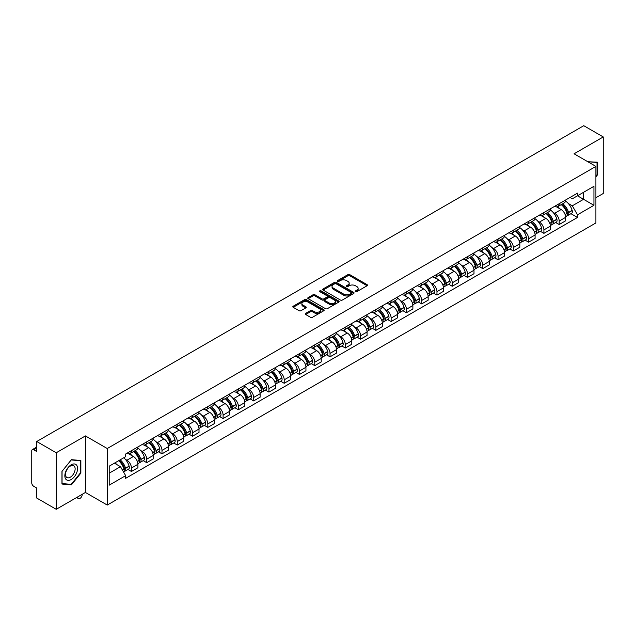 <?xml version="1.0" encoding="UTF-8"?>
<svg xmlns="http://www.w3.org/2000/svg" width="635" height="635" viewBox="0 0 635 635"><rect width="100%" height="100%" fill="white"/><g stroke="black" fill="none" stroke-linecap="round" stroke-linejoin="round"><path stroke-width="0.95" d="M355.521 291.648A0.952 0.548 0 0 0 356.87 291.648L367.086 285.75A1.357 0.786 0 0 0 367.482 285.202A1.357 0.786 0 0 0 367.086 284.647L349.782 274.653A1.357 0.786 0 0 0 347.861 274.653L337.645 280.551A0.952 0.548 0 0 0 337.368 280.94A0.952 0.548 0 0 0 337.645 281.329A0.952 0.548 0 0 0 338.987 281.329L340.312 280.567A4.35 2.508 0 0 1 346.464 280.567L347.909 281.4A4.35 2.508 0 0 1 349.179 283.17A4.35 2.508 0 0 1 347.909 284.948L346.583 285.71A0.952 0.548 0 0 0 346.305 286.099A0.952 0.548 0 0 0 346.583 286.488A0.952 0.548 0 0 0 347.932 286.488L349.25 285.726A4.35 2.508 0 0 1 355.402 285.726L356.846 286.56A4.35 2.508 0 0 1 358.116 288.338A4.35 2.508 0 0 1 356.846 290.108L355.521 290.87A0.952 0.548 0 0 0 355.243 291.259A0.952 0.548 0 0 0 355.521 291.648L355.521 290.87M305.657 313.388A1.357 0.786 0 0 0 305.26 313.944A1.357 0.786 0 0 0 305.657 314.5L310.515 317.302A1.357 0.786 0 0 0 312.436 317.302L323.779 310.753A1.357 0.786 0 0 0 324.175 310.197A1.357 0.786 0 0 0 323.779 309.642L306.475 299.656A1.357 0.786 0 0 0 304.554 299.656L293.211 306.205A1.357 0.786 0 0 0 292.814 306.761A1.357 0.786 0 0 0 293.211 307.316L299.077 310.698A1.357 0.786 0 0 0 300.998 310.698L305.856 307.896A1.357 0.786 0 0 0 306.253 307.34A1.357 0.786 0 0 0 305.856 306.784L302.943 305.11A3.635 2.095 0 0 1 301.879 303.625A3.635 2.095 0 0 1 304.125 301.681A3.635 2.095 0 0 1 308.086 302.141L319.476 308.713A3.635 2.095 0 0 1 320.54 310.197A3.635 2.095 0 0 1 318.302 312.142A3.635 2.095 0 0 1 314.333 311.682L312.436 310.586A1.357 0.786 0 0 0 310.515 310.586L305.657 313.388L305.657 314.5M107.251 448.524L85.415 435.92L56.229 452.763L36.743 441.515L583.763 125.698L603.25 136.946L574.072 153.797L595.908 166.402L107.251 448.524L107.251 505.063L595.908 222.941L595.908 166.402M340.408 300.045A1.357 0.786 0 0 0 342.328 300.045L353.671 293.497A1.357 0.786 0 0 0 354.068 292.941A1.357 0.786 0 0 0 353.671 292.386L336.367 282.392A1.357 0.786 0 0 0 334.447 282.392L323.104 288.941A1.357 0.786 0 0 0 322.707 289.497A1.357 0.786 0 0 0 323.104 290.052L340.408 300.045M320.167 291.854A0.952 0.548 0 0 1 321.135 291.989L321.135 290.862L338.725 301.014A1.357 0.786 0 0 1 339.122 301.569A1.357 0.786 0 0 1 338.725 302.125L327.382 308.673A1.357 0.786 0 0 1 325.461 308.673L308.158 298.68L313.015 295.902L313.015 294.775L308.158 297.577A1.357 0.786 0 0 0 307.761 298.132A1.357 0.786 0 0 0 308.158 298.68L308.158 297.577M313.015 295.902A1.357 0.786 0 0 1 314.936 295.902L314.936 294.775A1.357 0.786 0 0 0 313.015 294.775M314.936 294.775L321.953 298.823A1.357 0.786 0 0 0 323.874 298.823L327.096 296.966A1.357 0.786 0 0 0 327.493 296.41A1.357 0.786 0 0 0 327.096 295.854L319.786 291.64A0.952 0.548 0 0 1 319.508 291.251A0.952 0.548 0 0 1 320.096 290.743A0.952 0.548 0 0 1 321.135 290.862M56.229 452.763L56.229 509.302L36.743 498.054L36.743 488.045L33.711 486.291A2.77 1.595 -120 0 1 31.75 482.902L31.75 450.898A2.77 1.595 -120 0 1 32.322 449.636L36.743 447.08M595.908 197.723L603.25 193.484L603.25 136.946M56.229 509.302L85.415 492.458L107.251 505.063M36.743 441.515L36.743 451.525L33.711 449.77A2.77 1.595 -120 0 0 32.322 449.636M559.181 203.716A6.374 3.675 60 0 1 557.863 206.581L564.324 202.843A6.374 3.675 -120 0 0 565.642 199.985M553.045 212.336L554.68 213.273A6.374 3.675 60 0 1 559.181 221.075L565.65 217.345A6.374 3.675 -120 0 0 561.142 209.542L556.514 206.867M565.65 217.345L565.65 220.79L559.181 224.528L555.681 222.504M557.863 206.581A6.374 3.675 60 0 1 554.728 206.288M559.181 221.075L559.181 224.528M543.909 212.534A6.374 3.675 60 0 1 542.584 215.4L549.053 211.669A6.374 3.675 -120 0 0 550.37 208.804M540.401 231.323L543.909 233.347L550.37 229.616L550.37 226.163A6.374 3.675 -120 0 0 545.862 218.361L541.242 215.694M542.584 215.4A6.374 3.675 60 0 1 539.448 215.114M537.774 221.155L539.401 222.091A6.374 3.675 60 0 1 543.909 229.894L543.909 233.347M528.63 221.361A6.374 3.675 60 0 1 527.312 224.219L533.773 220.488A6.374 3.675 -120 0 0 535.091 217.63M525.121 240.141L528.63 242.165L535.091 238.435L535.091 234.982A6.374 3.675 -120 0 0 530.59 227.179L525.963 224.512M527.312 224.219A6.374 3.675 60 0 1 524.177 223.933M522.494 229.973L524.129 230.91A6.374 3.675 60 0 1 528.63 238.712L528.63 242.165M513.35 230.18A6.374 3.675 60 0 1 512.032 233.037L518.493 229.306A6.374 3.675 -120 0 0 519.819 226.449M509.849 248.96L513.35 250.984L519.819 247.253L519.819 243.8A6.374 3.675 -120 0 0 515.31 235.998L510.683 233.331M512.032 233.037A6.374 3.675 60 0 1 508.897 232.751M507.222 238.792L508.849 239.736A6.374 3.675 60 0 1 513.35 247.539L513.35 250.984M498.078 238.998A6.374 3.675 60 0 1 496.76 241.856L503.222 238.125A6.374 3.675 -120 0 0 504.539 235.267M494.57 257.778L498.078 259.802L504.539 256.072L504.539 252.627A6.374 3.675 -120 0 0 500.039 244.824L495.411 242.149M496.76 241.856A6.374 3.675 60 0 1 493.625 241.57M491.942 247.61L493.57 248.555A6.374 3.675 60 0 1 498.078 256.357L498.078 259.802M482.798 247.817A6.374 3.675 60 0 1 481.481 250.674L487.942 246.944A6.374 3.675 -120 0 0 489.26 244.086M479.298 266.597L482.798 268.621L489.26 264.89L489.26 261.445A6.374 3.675 -120 0 0 484.759 253.643L480.131 250.968M481.481 250.674A6.374 3.675 60 0 1 478.345 250.388M476.663 256.429L478.298 257.373A6.374 3.675 60 0 1 482.798 265.176L482.798 268.621M467.527 256.635A6.374 3.675 60 0 1 466.201 259.501L472.67 255.762A6.374 3.675 -120 0 0 473.988 252.905M464.018 275.423L467.527 277.439L473.988 273.709L473.988 270.264A6.374 3.675 -120 0 0 469.479 262.461L464.86 259.786M466.201 259.501A6.374 3.675 60 0 1 463.066 259.207M461.391 265.255L463.018 266.192A6.374 3.675 60 0 1 467.527 273.995L467.527 277.439M452.247 265.454A6.374 3.675 60 0 1 450.929 268.319L457.39 264.589A6.374 3.675 -120 0 0 458.708 261.723M448.739 284.242L452.247 286.266L458.708 282.535L458.708 279.082A6.374 3.675 -120 0 0 454.208 271.28L449.58 268.613M450.929 268.319A6.374 3.675 60 0 1 447.794 268.026M446.111 274.074L447.738 275.011A6.374 3.675 60 0 1 452.247 282.813L452.247 286.266M436.967 274.28A6.374 3.675 60 0 1 435.65 277.138L442.111 273.407A6.374 3.675 -120 0 0 443.436 270.542M433.467 293.06L436.967 295.084L443.436 291.354L443.436 287.901A6.374 3.675 -120 0 0 438.928 280.099L434.3 277.431M435.65 277.138A6.374 3.675 60 0 1 432.514 276.852M430.84 282.892L432.467 283.829A6.374 3.675 60 0 1 436.967 291.632L436.967 295.084M421.696 283.099A6.374 3.675 60 0 1 420.378 285.956L426.839 282.226A6.374 3.675 -120 0 0 428.157 279.368M418.187 301.879L421.696 303.903L428.157 300.172L428.157 296.72A6.374 3.675 -120 0 0 423.656 288.917L419.029 286.25M420.378 285.956A6.374 3.675 60 0 1 417.235 285.671M415.56 291.711L417.187 292.656A6.374 3.675 60 0 1 421.696 300.45L421.696 303.903M406.416 291.917A6.374 3.675 60 0 1 405.098 294.775L411.559 291.044A6.374 3.675 -120 0 0 412.877 288.187M402.915 310.698L406.416 312.722L412.877 308.991L412.877 305.546A6.374 3.675 -120 0 0 408.376 297.744L403.749 295.069M405.098 294.775A6.374 3.675 60 0 1 401.963 294.489M400.28 300.53L401.915 301.474A6.374 3.675 60 0 1 406.416 309.277L406.416 312.722M391.144 300.736A6.374 3.675 60 0 1 389.819 303.594L396.288 299.863A6.374 3.675 -120 0 0 397.605 297.005M387.636 319.516L391.144 321.54L397.605 317.81L397.605 314.365A6.374 3.675 -120 0 0 393.097 306.562L388.477 303.887M389.819 303.594A6.374 3.675 60 0 1 386.683 303.308M385.008 309.348L386.636 310.293A6.374 3.675 60 0 1 391.144 318.095L391.144 321.54M375.864 309.555A6.374 3.675 60 0 1 374.547 312.42L381.008 308.681A6.374 3.675 -120 0 0 382.326 305.824M372.356 328.343L375.864 330.359L382.326 326.628L382.326 323.183A6.374 3.675 -120 0 0 377.825 315.381L373.197 312.706M374.547 312.42A6.374 3.675 60 0 1 371.411 312.126M369.729 318.167L371.356 319.111A6.374 3.675 60 0 1 375.864 326.914L375.864 330.359M360.585 318.373A6.374 3.675 60 0 1 359.267 321.239L365.728 317.508A6.374 3.675 -120 0 0 367.054 314.642M357.084 337.161L360.585 339.185L367.054 335.455L367.054 332.002A6.374 3.675 -120 0 0 362.545 324.199L357.918 321.532M359.267 321.239A6.374 3.675 60 0 1 356.132 320.945M354.457 326.993L356.084 327.93A6.374 3.675 60 0 1 360.585 335.732L360.585 339.185M345.313 327.2A6.374 3.675 60 0 1 343.995 330.057L350.456 326.327A6.374 3.675 -120 0 0 351.774 323.461M341.805 345.98L345.313 348.004L351.774 344.273L351.774 340.82A6.374 3.675 -120 0 0 347.274 333.018L342.646 330.351M343.995 330.057A6.374 3.675 60 0 1 340.852 329.771M339.177 335.812L340.805 336.748A6.374 3.675 60 0 1 345.313 344.551L345.313 348.004M330.033 336.018A6.374 3.675 60 0 1 328.716 338.876L335.177 335.145A6.374 3.675 -120 0 0 336.494 332.288M326.533 354.798L330.033 356.822L336.494 353.092L336.494 349.639A6.374 3.675 -120 0 0 331.994 341.836L327.366 339.169M328.716 338.876A6.374 3.675 60 0 1 325.58 338.59M323.898 344.63L325.533 345.567A6.374 3.675 60 0 1 330.033 353.37L330.033 356.822M314.762 344.837A6.374 3.675 60 0 1 313.436 347.694L319.905 343.964A6.374 3.675 -120 0 0 321.223 341.106M311.253 363.617L314.762 365.641L321.223 361.91L321.223 358.465A6.374 3.675 -120 0 0 316.714 350.663L312.087 347.988M313.436 347.694A6.374 3.675 60 0 1 310.301 347.409M308.626 353.449L310.253 354.394A6.374 3.675 60 0 1 314.762 362.196L314.762 365.641M299.482 353.655A6.374 3.675 60 0 1 298.164 356.513L304.625 352.782A6.374 3.675 -120 0 0 305.943 349.925M295.974 372.435L299.482 374.459L305.943 370.729L305.943 367.284A6.374 3.675 -120 0 0 301.442 359.481L296.815 356.806M298.164 356.513A6.374 3.675 60 0 1 295.029 356.227M293.346 362.267L294.973 363.212A6.374 3.675 60 0 1 299.482 371.015L299.482 374.459M284.202 362.474A6.374 3.675 60 0 1 282.885 365.331L289.346 361.601A6.374 3.675 -120 0 0 290.671 358.743M280.702 381.254L284.202 383.278L290.671 379.547L290.671 376.103A6.374 3.675 -120 0 0 286.163 368.3L281.535 365.625M282.885 365.331A6.374 3.675 60 0 1 279.749 365.046M278.074 371.086L279.702 372.031A6.374 3.675 60 0 1 284.202 379.833L284.202 383.278M268.93 371.292A6.374 3.675 60 0 1 267.613 374.158L274.074 370.427A6.374 3.675 -120 0 0 275.392 367.562M265.422 390.08L268.93 392.105L275.392 388.366L275.392 384.921A6.374 3.675 -120 0 0 270.883 377.119L266.263 374.452M267.613 374.158A6.374 3.675 60 0 1 264.47 373.864M262.795 379.913L264.422 380.849A6.374 3.675 60 0 1 268.93 388.652L268.93 392.105M253.651 380.119A6.374 3.675 60 0 1 252.333 382.976L258.794 379.246A6.374 3.675 -120 0 0 260.112 376.38M250.15 398.899L253.651 400.923L260.112 397.192L260.112 393.74A6.374 3.675 -120 0 0 255.611 385.937L250.984 383.27M252.333 382.976A6.374 3.675 60 0 1 249.198 382.691M247.515 388.731L249.15 389.668A6.374 3.675 60 0 1 253.651 397.47L253.651 400.923M238.371 388.938A6.374 3.675 60 0 1 237.053 391.795L243.523 388.064A6.374 3.675 -120 0 0 244.84 385.207M234.871 407.718L238.379 409.742L244.84 406.011L244.84 402.558A6.374 3.675 -120 0 0 240.332 394.756L235.704 392.089M237.053 391.795A6.374 3.675 60 0 1 233.918 391.509M232.243 397.55L233.87 398.486A6.374 3.675 60 0 1 238.379 406.289L238.379 409.742M223.099 397.756A6.374 3.675 60 0 1 221.782 400.614L228.243 396.883A6.374 3.675 -120 0 0 229.56 394.025M219.591 416.536L223.099 418.56L229.56 414.83L229.56 411.377A6.374 3.675 -120 0 0 225.06 403.582L220.432 400.907M221.782 400.614A6.374 3.675 60 0 1 218.646 400.328M216.964 406.368L218.591 407.313A6.374 3.675 60 0 1 223.099 415.115L223.099 418.56M207.82 406.575A6.374 3.675 60 0 1 206.502 409.432L212.963 405.701A6.374 3.675 -120 0 0 214.289 402.844M204.319 425.355L207.82 427.379L214.289 423.648L214.289 420.203A6.374 3.675 -120 0 0 209.78 412.401L205.153 409.726M206.502 409.432A6.374 3.675 60 0 1 203.367 409.146M201.692 415.187L203.319 416.131A6.374 3.675 60 0 1 207.82 423.934L207.82 427.379M192.548 415.393A6.374 3.675 60 0 1 191.222 418.251L197.691 414.52A6.374 3.675 -120 0 0 199.009 411.663M189.039 434.173L192.548 436.197L199.009 432.467L199.009 429.022A6.374 3.675 -120 0 0 194.5 421.219L189.881 418.544M191.222 418.251A6.374 3.675 60 0 1 188.087 417.965M186.412 424.005L188.039 424.95A6.374 3.675 60 0 1 192.548 432.752L192.548 436.197M177.268 424.212A6.374 3.675 60 0 1 175.951 427.077L182.412 423.347A6.374 3.675 -120 0 0 183.729 420.481M173.768 443L177.268 445.024L183.729 441.285L183.729 437.84A6.374 3.675 -120 0 0 179.229 430.038L174.601 427.371M175.951 427.077A6.374 3.675 60 0 1 172.815 426.783M171.132 432.832L172.768 433.769A6.374 3.675 60 0 1 177.268 441.571L177.268 445.024M161.988 433.03A6.374 3.675 60 0 1 160.671 435.896L167.14 432.165A6.374 3.675 -120 0 0 168.458 429.3M158.488 451.818L161.988 453.842L168.458 450.112L168.458 446.659A6.374 3.675 -120 0 0 163.949 438.856L159.321 436.189M160.671 435.896A6.374 3.675 60 0 1 157.536 435.61M155.861 441.65L157.488 442.587A6.374 3.675 60 0 1 161.988 450.39L161.988 453.842M146.717 441.857A6.374 3.675 60 0 1 145.399 444.714L151.86 440.984A6.374 3.675 -120 0 0 153.178 438.126M143.208 460.637L146.717 462.661L153.178 458.93L153.178 455.478A6.374 3.675 -120 0 0 148.677 447.675L144.05 445.008M145.399 444.714A6.374 3.675 60 0 1 142.264 444.429M140.581 450.469L142.208 451.406A6.374 3.675 60 0 1 146.717 459.208L146.717 462.661M131.437 450.675A6.374 3.675 60 0 1 130.119 453.533L136.581 449.802A6.374 3.675 -120 0 0 137.906 446.945M127.937 469.456L131.437 471.48L137.906 467.749L137.906 464.296A6.374 3.675 -120 0 0 133.398 456.494L128.77 453.827M130.119 453.533A6.374 3.675 60 0 1 126.984 453.247M125.301 459.288L126.936 460.232A6.374 3.675 60 0 1 131.437 468.035L131.437 471.48M570.008 197.469L572.302 198.803L593.947 186.301L583.565 192.294L583.565 199.311L572.302 205.811L568.325 203.51M109.212 473.178L120.475 466.677L125.659 475.663L109.212 485.164L109.212 466.161L125.659 456.668L125.659 454.009L577.493 193.143L577.493 195.802L593.947 205.303L577.493 214.797L572.302 205.811M593.947 186.301L593.947 205.303M125.659 475.663L125.659 478.322L577.493 217.456L577.493 214.797M595.908 176.832L597.519 174.823L597.519 162.227L587.796 161.719L597.035 162.473L597.035 174.681L595.908 176.085M85.415 435.92L85.415 492.458M61.96 484.029L71.414 484.87L80.859 473.115L80.859 460.518L71.414 459.669L61.96 471.424L61.96 484.029M120.475 466.677L114.403 463.169M570.952 213.677L577.493 217.456M597.035 174.538L597.519 174.823M70.414 484.299L71.414 484.87M80.367 472.829L80.859 473.115M355.902 291.783L356.846 291.243A4.35 2.508 0 0 0 358.116 289.465L358.116 288.338M349.179 283.17L349.179 284.305A4.35 2.508 0 0 1 347.909 286.083L346.964 286.623M367.086 284.647L367.086 285.75L349.782 275.788A1.357 0.786 0 0 0 347.861 275.788L338.026 281.464M353.671 292.386L353.671 293.497L336.367 283.527A1.357 0.786 0 0 0 334.447 283.527L323.128 290.068M351.266 293.33A0.952 0.548 0 0 0 351.552 292.941A0.952 0.548 0 0 0 351.266 292.552L336.082 283.781A0.952 0.548 0 0 0 334.74 283.781L333.343 284.591A4.35 2.508 0 0 0 332.065 286.361A4.35 2.508 0 0 0 333.343 288.139L343.726 294.132A4.35 2.508 0 0 0 349.877 294.132L351.266 293.33L351.266 294.457A0.952 0.548 0 0 0 351.552 294.068L351.552 292.941M332.065 286.361L332.065 287.496A4.35 2.508 0 0 0 333.343 289.274L333.343 288.139M351.266 294.457L349.877 295.267A4.35 2.508 0 0 1 343.726 295.267L333.343 289.274M314.936 295.902L321.953 299.95A1.357 0.786 0 0 0 323.874 299.95L327.096 298.093A1.357 0.786 0 0 0 327.493 297.537L327.493 296.41M321.135 291.989L338.709 302.133M329.232 303.03A3.635 2.095 0 0 0 333.2 303.482A3.635 2.095 0 0 0 335.439 301.546A3.635 2.095 0 0 0 334.375 300.061L330.367 297.744A1.357 0.786 0 0 0 328.438 297.744L325.223 299.601A1.357 0.786 0 0 0 324.826 300.157A1.357 0.786 0 0 0 325.223 300.712L329.232 303.03L329.232 304.157A3.635 2.095 0 0 0 333.2 304.609A3.635 2.095 0 0 0 335.439 302.673L335.439 301.546M324.826 300.157L324.826 301.284A1.357 0.786 0 0 0 325.223 301.839L325.223 300.712M329.232 304.157L325.223 301.839M320.54 310.197L320.54 311.333A3.635 2.095 0 0 1 318.302 313.269A3.635 2.095 0 0 1 314.333 312.817L312.436 311.721A1.357 0.786 0 0 0 310.515 311.721L305.681 314.508M301.879 303.625L301.879 304.752A3.635 2.095 0 0 0 302.943 306.237L302.943 305.11M305.832 307.904L302.943 306.237M323.779 309.642L323.779 310.753L306.475 300.784A1.357 0.786 0 0 0 304.554 300.784L293.227 307.324M561.586 204.43A8.723 5.04 60 0 1 561.634 204.454A8.723 5.04 60 0 1 567.372 212.28L567.42 212.463A1.699 0.976 60 0 1 567.158 213.797A1.699 0.976 60 0 1 567.118 213.812M561.205 204.645A10.525 6.08 60 0 1 566.991 213.336L567.039 213.511A3.5 2.016 60 0 1 566.491 216.257L565.618 216.765M567.087 215.487A3.5 2.016 -120 0 0 568.055 215.352A3.5 2.016 -120 0 0 568.611 212.606L568.555 212.431A10.525 6.08 -120 0 0 562.769 203.748M565.515 201.105A10.525 6.08 60 0 1 572.127 210.368L572.183 210.542A3.5 2.016 60 0 1 571.627 213.289L568.055 215.352M557.617 206.7A10.525 6.08 60 0 1 559.816 208.772M564.928 208.788L566.269 209.566M596.424 162.123L597.035 162.473M76.724 465.304A9.001 5.199 120 0 0 68.032 467.63A9.001 5.199 120 0 0 65.699 479.012A9.001 5.199 120 0 0 74.398 476.687A9.001 5.199 120 0 0 76.724 465.304M74.493 466.447A6.818 3.937 120 0 0 73.731 465.741A6.818 3.937 120 0 0 67.389 468.924A6.818 3.937 120 0 0 66.151 476.837A6.818 3.937 120 0 0 66.913 477.544A6.818 3.937 120 0 0 73.255 474.361A6.818 3.937 120 0 0 74.493 466.447M71.215 484.37L62.055 483.553L62.055 471.337L71.215 459.946L80.367 460.764L80.367 472.98L71.215 484.37M79.764 460.415L80.367 460.764M546.314 213.249A8.723 5.04 60 0 1 546.354 213.273A8.723 5.04 60 0 1 552.093 221.099L552.148 221.282A1.699 0.976 60 0 1 551.878 222.615A1.699 0.976 60 0 1 551.839 222.639M545.925 213.471A10.525 6.08 60 0 1 551.712 222.155L551.767 222.337A3.5 2.016 60 0 1 551.212 225.076L550.347 225.584M551.807 224.306A3.5 2.016 -120 0 0 552.775 224.171A3.5 2.016 -120 0 0 553.331 221.432L553.283 221.25A10.525 6.08 -120 0 0 547.497 212.566M550.235 209.923A10.525 6.08 60 0 1 556.855 219.186L556.903 219.369A3.5 2.016 60 0 1 556.355 222.107L552.775 224.171M542.338 215.519A10.525 6.08 60 0 1 544.536 217.599M549.656 217.607L550.997 218.384M531.035 222.067A8.723 5.04 60 0 1 531.074 222.091A8.723 5.04 60 0 1 536.821 229.926L536.869 230.1A1.699 0.976 60 0 1 536.599 231.434A1.699 0.976 60 0 1 536.567 231.458M530.654 222.29A10.525 6.08 60 0 1 536.44 230.973L536.488 231.156A3.5 2.016 60 0 1 535.932 233.902L535.067 234.402M536.535 233.124A3.5 2.016 -120 0 0 537.504 232.997A3.5 2.016 -120 0 0 538.051 230.251L538.004 230.068A10.525 6.08 -120 0 0 532.217 221.385M534.964 218.742A10.525 6.08 60 0 1 541.576 228.005L541.631 228.187A3.5 2.016 60 0 1 541.076 230.934L537.504 232.997M527.066 224.338A10.525 6.08 60 0 1 529.265 226.417M534.376 226.433L535.718 227.203M515.755 230.886A8.723 5.04 60 0 1 515.803 230.91A8.723 5.04 60 0 1 521.541 238.744L521.597 238.927A1.699 0.976 60 0 1 521.327 240.252A1.699 0.976 60 0 1 521.287 240.276M515.374 231.108A10.525 6.08 60 0 1 521.16 239.792L521.208 239.974A3.5 2.016 60 0 1 520.66 242.721L519.787 243.221M521.256 241.943A3.5 2.016 -120 0 0 522.224 241.816A3.5 2.016 -120 0 0 522.78 239.07L522.724 238.887A10.525 6.08 -120 0 0 516.946 230.203M519.684 227.568A10.525 6.08 60 0 1 526.304 236.823L526.351 237.006A3.5 2.016 60 0 1 525.804 239.752L522.224 241.816M511.786 233.156A10.525 6.08 60 0 1 513.985 235.236M519.105 235.252L520.446 236.022M500.483 239.705A8.723 5.04 60 0 1 500.523 239.736A8.723 5.04 60 0 1 506.27 247.563L506.317 247.745A1.699 0.976 60 0 1 506.047 249.079A1.699 0.976 60 0 1 506.008 249.095M500.102 239.927A10.525 6.08 60 0 1 505.881 248.61L505.936 248.793A3.5 2.016 60 0 1 505.381 251.539L504.515 252.039M505.984 250.762A3.5 2.016 -120 0 0 506.952 250.634A3.5 2.016 -120 0 0 507.5 247.888L507.452 247.706A10.525 6.08 -120 0 0 501.666 239.022M504.404 236.387A10.525 6.08 60 0 1 511.024 245.642L511.08 245.824A3.5 2.016 60 0 1 510.524 248.571L506.952 250.634M496.506 241.983A10.525 6.08 60 0 1 498.705 244.054M503.825 244.07L505.166 244.84M485.203 248.531A8.723 5.04 60 0 1 485.251 248.555A8.723 5.04 60 0 1 490.99 256.381L491.038 256.564A1.699 0.976 60 0 1 490.776 257.897A1.699 0.976 60 0 1 490.736 257.913M484.822 248.745A10.525 6.08 60 0 1 490.609 257.429L490.657 257.612A3.5 2.016 60 0 1 490.109 260.358L489.236 260.858M490.704 259.588A3.5 2.016 -120 0 0 491.673 259.453A3.5 2.016 -120 0 0 492.228 256.707L492.173 256.524A10.525 6.08 -120 0 0 486.386 247.84M489.133 245.205A10.525 6.08 60 0 1 495.744 254.46L495.8 254.643A3.5 2.016 60 0 1 495.244 257.389L491.673 259.453M481.235 250.801A10.525 6.08 60 0 1 483.433 252.873M488.545 252.889L489.887 253.667M469.932 257.35A8.723 5.04 60 0 1 469.971 257.373A8.723 5.04 60 0 1 475.71 265.2L475.766 265.382A1.699 0.976 60 0 1 475.496 266.716A1.699 0.976 60 0 1 475.456 266.732M469.543 257.564A10.525 6.08 60 0 1 475.329 266.255L475.385 266.43A3.5 2.016 60 0 1 474.829 269.176L473.956 269.677M475.425 268.407A3.5 2.016 -120 0 0 476.393 268.272A3.5 2.016 -120 0 0 476.948 265.525L476.901 265.351A10.525 6.08 -120 0 0 471.114 256.659M473.853 254.024A10.525 6.08 60 0 1 480.473 263.287L480.52 263.462A3.5 2.016 60 0 1 479.973 266.208L476.393 268.272M465.955 259.62A10.525 6.08 60 0 1 468.154 261.691M473.273 261.707L474.615 262.485M454.652 266.168A8.723 5.04 60 0 1 454.692 266.192A8.723 5.04 60 0 1 460.439 274.018L460.486 274.201A1.699 0.976 60 0 1 460.216 275.534A1.699 0.976 60 0 1 460.184 275.558M454.271 266.39A10.525 6.08 60 0 1 460.058 275.074L460.105 275.249A3.5 2.016 60 0 1 459.55 277.995L458.684 278.503M460.153 277.225A3.5 2.016 -120 0 0 461.121 277.09A3.5 2.016 -120 0 0 461.669 274.352L461.621 274.169A10.525 6.08 -120 0 0 455.835 265.486M458.581 262.842A10.525 6.08 60 0 1 465.193 272.105L465.249 272.288A3.5 2.016 60 0 1 464.693 275.026L461.121 277.09M450.683 268.438A10.525 6.08 60 0 1 452.874 270.518M457.994 270.526L459.335 271.304M439.372 274.987A8.723 5.04 60 0 1 439.42 275.011A8.723 5.04 60 0 1 445.159 282.845L445.214 283.019A1.699 0.976 60 0 1 444.944 284.353A1.699 0.976 60 0 1 444.905 284.377M438.991 275.209A10.525 6.08 60 0 1 444.778 283.893L444.825 284.075A3.5 2.016 60 0 1 444.278 286.822L443.405 287.322M444.873 286.044A3.5 2.016 -120 0 0 445.841 285.917A3.5 2.016 -120 0 0 446.397 283.17L446.341 282.988A10.525 6.08 -120 0 0 440.563 274.304M443.301 271.661A10.525 6.08 60 0 1 449.921 280.924L449.969 281.107A3.5 2.016 60 0 1 449.421 283.853L445.841 285.917M435.404 277.257A10.525 6.08 60 0 1 437.602 279.337M442.722 279.352L444.063 280.122M424.101 283.805A8.723 5.04 60 0 1 424.14 283.829A8.723 5.04 60 0 1 429.879 291.663L429.935 291.846A1.699 0.976 60 0 1 429.665 293.172A1.699 0.976 60 0 1 429.625 293.195M423.72 284.028A10.525 6.08 60 0 1 429.498 292.711L429.554 292.894A3.5 2.016 60 0 1 428.998 295.64L428.133 296.14M429.601 294.862A3.5 2.016 -120 0 0 430.57 294.735A3.5 2.016 -120 0 0 431.117 291.989L431.07 291.806A10.525 6.08 -120 0 0 425.283 283.123M428.022 280.487A10.525 6.08 60 0 1 434.642 289.743L434.697 289.925A3.5 2.016 60 0 1 434.142 292.671L430.57 294.735M420.124 286.075A10.525 6.08 60 0 1 422.323 288.155M427.442 288.171L428.784 288.941M408.821 292.624A8.723 5.04 60 0 1 408.869 292.656A8.723 5.04 60 0 1 414.607 300.482L414.655 300.665A1.699 0.976 60 0 1 414.393 301.99A1.699 0.976 60 0 1 414.353 302.014M408.44 292.846A10.525 6.08 60 0 1 414.226 301.53L414.274 301.712A3.5 2.016 60 0 1 413.726 304.459L412.853 304.959M414.322 303.681A3.5 2.016 -120 0 0 415.29 303.554A3.5 2.016 -120 0 0 415.846 300.807L415.79 300.625A10.525 6.08 -120 0 0 410.004 291.941M412.75 289.306A10.525 6.08 60 0 1 419.362 298.561L419.417 298.744A3.5 2.016 60 0 1 418.862 301.49L415.29 303.554M404.852 294.902A10.525 6.08 60 0 1 407.051 296.974M412.163 296.99L413.504 297.759M393.541 301.45A8.723 5.04 60 0 1 393.589 301.474A8.723 5.04 60 0 1 399.328 309.301L399.383 309.483A1.699 0.976 60 0 1 399.113 310.817A1.699 0.976 60 0 1 399.074 310.832M393.16 301.665A10.525 6.08 60 0 1 398.947 310.348L399.002 310.531A3.5 2.016 60 0 1 398.447 313.277L397.573 313.777M399.042 312.507A3.5 2.016 -120 0 0 400.01 312.372A3.5 2.016 -120 0 0 400.566 309.626L400.518 309.443A10.525 6.08 -120 0 0 394.732 300.76M397.47 298.125A10.525 6.08 60 0 1 404.09 307.38L404.138 307.562A3.5 2.016 60 0 1 403.59 310.309L400.01 312.372M389.572 303.72A10.525 6.08 60 0 1 391.771 305.792M396.891 305.808L398.232 306.586M378.269 310.269A8.723 5.04 60 0 1 378.309 310.293A8.723 5.04 60 0 1 384.056 318.119L384.104 318.302A1.699 0.976 60 0 1 383.834 319.635A1.699 0.976 60 0 1 383.802 319.651M377.888 310.483A10.525 6.08 60 0 1 383.675 319.175L383.723 319.349A3.5 2.016 60 0 1 383.167 322.096L382.302 322.596M383.77 321.326A3.5 2.016 -120 0 0 384.739 321.191A3.5 2.016 -120 0 0 385.286 318.445L385.239 318.27A10.525 6.08 -120 0 0 379.452 309.578M382.199 306.943A10.525 6.08 60 0 1 388.81 316.206L388.866 316.381A3.5 2.016 60 0 1 388.31 319.127L384.739 321.191M374.301 312.539A10.525 6.08 60 0 1 376.491 314.611M381.611 314.627L382.953 315.404M362.99 319.087A8.723 5.04 60 0 1 363.037 319.111A8.723 5.04 60 0 1 368.776 326.938L368.832 327.12A1.699 0.976 60 0 1 368.562 328.454A1.699 0.976 60 0 1 368.522 328.478M362.609 319.31A10.525 6.08 60 0 1 368.395 327.993L368.443 328.168A3.5 2.016 60 0 1 367.895 330.914L367.022 331.422M368.49 330.144A3.5 2.016 -120 0 0 369.459 330.01A3.5 2.016 -120 0 0 370.014 327.263L369.959 327.088A10.525 6.08 -120 0 0 364.18 318.405M366.919 315.762A10.525 6.08 60 0 1 373.539 325.025L373.586 325.207A3.5 2.016 60 0 1 373.031 327.946L369.459 330.01M359.021 321.358A10.525 6.08 60 0 1 361.22 323.429M366.339 323.445L367.681 324.223M347.718 327.906A8.723 5.04 60 0 1 347.758 327.93A8.723 5.04 60 0 1 353.497 335.764L353.552 335.939A1.699 0.976 60 0 1 353.282 337.272A1.699 0.976 60 0 1 353.243 337.296M347.337 328.128A10.525 6.08 60 0 1 353.116 336.812L353.171 336.994A3.5 2.016 60 0 1 352.615 339.741L351.75 340.241M353.219 338.963A3.5 2.016 -120 0 0 354.187 338.836A3.5 2.016 -120 0 0 354.735 336.09L354.687 335.907A10.525 6.08 -120 0 0 348.901 327.223M351.639 324.58A10.525 6.08 60 0 1 358.259 333.843L358.307 334.026A3.5 2.016 60 0 1 357.759 336.772L354.187 338.836M343.741 330.176A10.525 6.08 60 0 1 345.94 332.256M351.06 332.264L352.401 333.042M332.438 336.725A8.723 5.04 60 0 1 332.486 336.748A8.723 5.04 60 0 1 338.225 344.583L338.272 344.757A1.699 0.976 60 0 1 338.01 346.091A1.699 0.976 60 0 1 337.971 346.115M332.057 336.947A10.525 6.08 60 0 1 337.844 345.63L337.891 345.813A3.5 2.016 60 0 1 337.344 348.559L336.471 349.059M337.939 347.782A3.5 2.016 -120 0 0 338.907 347.655A3.5 2.016 -120 0 0 339.463 344.908L339.408 344.726A10.525 6.08 -120 0 0 333.621 336.042M336.367 333.407A10.525 6.08 60 0 1 342.979 342.662L343.035 342.844A3.5 2.016 60 0 1 342.479 345.591L338.907 347.655M328.47 338.995A10.525 6.08 60 0 1 330.668 341.074M335.78 341.09L337.122 341.86M317.159 345.543A8.723 5.04 60 0 1 317.206 345.567A8.723 5.04 60 0 1 322.945 353.401L323.001 353.584A1.699 0.976 60 0 1 322.731 354.909A1.699 0.976 60 0 1 322.691 354.933M316.778 345.765A10.525 6.08 60 0 1 322.564 354.449L322.62 354.632A3.5 2.016 60 0 1 322.064 357.378L321.191 357.878M322.659 356.6A3.5 2.016 -120 0 0 323.628 356.473A3.5 2.016 -120 0 0 324.183 353.727L324.128 353.544A10.525 6.08 -120 0 0 318.349 344.861M321.088 342.225A10.525 6.08 60 0 1 327.708 351.48L327.755 351.663A3.5 2.016 60 0 1 327.208 354.409L323.628 356.473M313.19 347.821A10.525 6.08 60 0 1 315.389 349.893M320.508 349.909L321.85 350.679M301.887 354.362A8.723 5.04 60 0 1 301.927 354.394A8.723 5.04 60 0 1 307.673 362.22L307.721 362.402A1.699 0.976 60 0 1 307.451 363.736A1.699 0.976 60 0 1 307.419 363.752M301.506 354.584A10.525 6.08 60 0 1 307.284 363.268L307.34 363.45A3.5 2.016 60 0 1 306.784 366.197L305.919 366.697M307.388 365.427A3.5 2.016 -120 0 0 308.356 365.292A3.5 2.016 -120 0 0 308.904 362.545L308.856 362.363A10.525 6.08 -120 0 0 303.07 353.679M305.816 351.044A10.525 6.08 60 0 1 312.428 360.299L312.483 360.482A3.5 2.016 60 0 1 311.928 363.228L308.356 365.292M297.91 356.64A10.525 6.08 60 0 1 300.109 358.712M305.229 358.727L306.57 359.505M286.607 363.188A8.723 5.04 60 0 1 286.655 363.212A8.723 5.04 60 0 1 292.394 371.038L292.449 371.221A1.699 0.976 60 0 1 292.179 372.554A1.699 0.976 60 0 1 292.14 372.57M286.226 363.403A10.525 6.08 60 0 1 292.013 372.086L292.06 372.269A3.5 2.016 60 0 1 291.513 375.015L290.639 375.515M292.108 374.245A3.5 2.016 -120 0 0 293.076 374.11A3.5 2.016 -120 0 0 293.632 371.364L293.576 371.189A10.525 6.08 -120 0 0 287.798 362.498M290.536 359.862A10.525 6.08 60 0 1 297.156 369.125L297.204 369.3A3.5 2.016 60 0 1 296.648 372.046L293.076 374.11M282.638 365.458A10.525 6.08 60 0 1 284.837 367.53M289.957 367.546L291.298 368.324M271.335 372.007A8.723 5.04 60 0 1 271.375 372.031A8.723 5.04 60 0 1 277.114 379.857L277.17 380.04A1.699 0.976 60 0 1 276.9 381.373A1.699 0.976 60 0 1 276.86 381.389M270.954 372.229A10.525 6.08 60 0 1 276.733 380.913L276.789 381.087A3.5 2.016 60 0 1 276.233 383.834L275.368 384.342M276.828 383.064A3.5 2.016 -120 0 0 277.805 382.929A3.5 2.016 -120 0 0 278.352 380.182L278.305 380.008A10.525 6.08 -120 0 0 272.518 371.324M275.257 368.681A10.525 6.08 60 0 1 281.876 377.944L281.924 378.119A3.5 2.016 60 0 1 281.376 380.865L277.805 382.929M267.359 374.277A10.525 6.08 60 0 1 269.558 376.349M274.677 376.365L276.019 377.142M256.056 380.825A8.723 5.04 60 0 1 256.103 380.849A8.723 5.04 60 0 1 261.842 388.676L261.89 388.858A1.699 0.976 60 0 1 261.628 390.192A1.699 0.976 60 0 1 261.588 390.215M255.675 381.048A10.525 6.08 60 0 1 261.461 389.731L261.509 389.914A3.5 2.016 60 0 1 260.961 392.652L260.088 393.16M261.556 391.882A3.5 2.016 -120 0 0 262.525 391.755A3.5 2.016 -120 0 0 263.08 389.009L263.025 388.826A10.525 6.08 -120 0 0 257.238 380.143M259.985 377.5A10.525 6.08 60 0 1 266.597 386.763L266.652 386.945A3.5 2.016 60 0 1 266.097 389.692L262.525 391.755M252.087 383.095A10.525 6.08 60 0 1 254.286 385.175M259.397 385.183L260.739 385.961M240.776 389.644A8.723 5.04 60 0 1 240.824 389.668A8.723 5.04 60 0 1 246.563 397.502L246.618 397.677A1.699 0.976 60 0 1 246.348 399.01A1.699 0.976 60 0 1 246.309 399.034M240.395 389.866A10.525 6.08 60 0 1 246.182 398.55L246.237 398.732A3.5 2.016 60 0 1 245.681 401.479L244.808 401.979M246.277 400.701A3.5 2.016 -120 0 0 247.245 400.574A3.5 2.016 -120 0 0 247.801 397.827L247.745 397.645A10.525 6.08 -120 0 0 241.967 388.961M244.705 386.318A10.525 6.08 60 0 1 251.325 395.581L251.373 395.764A3.5 2.016 60 0 1 250.825 398.51L247.245 400.574M236.807 391.914A10.525 6.08 60 0 1 239.006 393.994M244.126 394.01L245.467 394.779M225.504 398.462A8.723 5.04 60 0 1 225.544 398.486A8.723 5.04 60 0 1 231.291 406.321L231.338 406.503A1.699 0.976 60 0 1 231.069 407.829A1.699 0.976 60 0 1 231.029 407.853M225.123 398.685A10.525 6.08 60 0 1 230.902 407.368L230.957 407.551A3.5 2.016 60 0 1 230.402 410.297L229.537 410.797M231.005 409.519A3.5 2.016 -120 0 0 231.973 409.392A3.5 2.016 -120 0 0 232.521 406.646L232.473 406.464A10.525 6.08 -120 0 0 226.687 397.78M229.433 395.145A10.525 6.08 60 0 1 236.045 404.4L236.101 404.582A3.5 2.016 60 0 1 235.545 407.329L231.973 409.392M221.528 400.741A10.525 6.08 60 0 1 223.726 402.812M228.846 402.828L230.188 403.598M210.225 407.281A8.723 5.04 60 0 1 210.272 407.313A8.723 5.04 60 0 1 216.011 415.139L216.059 415.322A1.699 0.976 60 0 1 215.797 416.655A1.699 0.976 60 0 1 215.757 416.671M209.844 407.503A10.525 6.08 60 0 1 215.63 416.187L215.678 416.369A3.5 2.016 60 0 1 215.13 419.116L214.257 419.616M215.725 418.346A3.5 2.016 -120 0 0 216.694 418.211A3.5 2.016 -120 0 0 217.249 415.465L217.194 415.282A10.525 6.08 -120 0 0 211.415 406.598M214.154 403.963A10.525 6.08 60 0 1 220.774 413.218L220.821 413.401A3.5 2.016 60 0 1 220.266 416.147L216.694 418.211M206.256 409.559A10.525 6.08 60 0 1 208.455 411.631M213.566 411.647L214.916 412.425M194.953 416.108A8.723 5.04 60 0 1 194.993 416.131A8.723 5.04 60 0 1 200.731 423.958L200.787 424.14A1.699 0.976 60 0 1 200.517 425.474A1.699 0.976 60 0 1 200.477 425.49M194.572 416.322A10.525 6.08 60 0 1 200.35 425.006L200.406 425.188A3.5 2.016 60 0 1 199.85 427.934L198.985 428.434M200.446 427.164A3.5 2.016 -120 0 0 201.422 427.03A3.5 2.016 -120 0 0 201.97 424.283L201.922 424.101A10.525 6.08 -120 0 0 196.136 415.417M198.874 412.782A10.525 6.08 60 0 1 205.494 422.037L205.542 422.219A3.5 2.016 60 0 1 204.994 424.966L201.422 427.03M190.976 418.378A10.525 6.08 60 0 1 193.175 420.449M198.295 420.465L199.636 421.243M179.673 424.926A8.723 5.04 60 0 1 179.721 424.95A8.723 5.04 60 0 1 185.46 432.776L185.507 432.959A1.699 0.976 60 0 1 185.245 434.292A1.699 0.976 60 0 1 185.206 434.308M179.292 425.148A10.525 6.08 60 0 1 185.079 433.832L185.126 434.007A3.5 2.016 60 0 1 184.579 436.753L183.706 437.261M185.174 435.983A3.5 2.016 -120 0 0 186.142 435.848A3.5 2.016 -120 0 0 186.698 433.102L186.642 432.927A10.525 6.08 -120 0 0 180.856 424.243M183.602 421.6A10.525 6.08 60 0 1 190.214 430.863L190.27 431.038A3.5 2.016 60 0 1 189.714 433.784L186.142 435.848M175.704 427.196A10.525 6.08 60 0 1 177.903 429.268M183.015 429.284L184.356 430.062M164.394 433.745A8.723 5.04 60 0 1 164.441 433.769A8.723 5.04 60 0 1 170.18 441.595L170.236 441.777A1.699 0.976 60 0 1 169.966 443.111A1.699 0.976 60 0 1 169.926 443.135M164.013 433.967A10.525 6.08 60 0 1 169.799 442.651L169.855 442.833A3.5 2.016 60 0 1 169.299 445.572L168.426 446.08M169.894 444.802A3.5 2.016 -120 0 0 170.863 444.667A3.5 2.016 -120 0 0 171.418 441.928L171.363 441.746A10.525 6.08 -120 0 0 165.584 433.062M168.323 430.419A10.525 6.08 60 0 1 174.942 439.682L174.99 439.864A3.5 2.016 60 0 1 174.442 442.611L170.863 444.667M160.425 436.015A10.525 6.08 60 0 1 162.623 438.094M167.743 438.102L169.085 438.88M149.122 442.563A8.723 5.04 60 0 1 149.161 442.587A8.723 5.04 60 0 1 154.908 450.421L154.956 450.596A1.699 0.976 60 0 1 154.686 451.929A1.699 0.976 60 0 1 154.646 451.953M148.741 442.786A10.525 6.08 60 0 1 154.519 451.469L154.575 451.652A3.5 2.016 60 0 1 154.019 454.398L153.154 454.898M154.623 453.62A3.5 2.016 -120 0 0 155.591 453.493A3.5 2.016 -120 0 0 156.139 450.747L156.091 450.564A10.525 6.08 -120 0 0 150.304 441.881M153.043 439.237A10.525 6.08 60 0 1 159.663 448.5L159.718 448.683A3.5 2.016 60 0 1 159.163 451.429L155.591 453.493M145.145 444.833A10.525 6.08 60 0 1 147.344 446.913M152.464 446.929L153.805 447.699M133.842 451.382A8.723 5.04 60 0 1 133.89 451.406A8.723 5.04 60 0 1 139.629 459.24L139.676 459.422A1.699 0.976 60 0 1 139.414 460.748A1.699 0.976 60 0 1 139.375 460.772M133.461 451.604A10.525 6.08 60 0 1 139.248 460.288L139.295 460.47A3.5 2.016 60 0 1 138.748 463.217L137.874 463.717M139.343 462.439A3.5 2.016 -120 0 0 140.311 462.312A3.5 2.016 -120 0 0 140.867 459.565L140.811 459.383A10.525 6.08 -120 0 0 135.025 450.699M137.771 448.064A10.525 6.08 60 0 1 144.391 457.319L144.439 457.502A3.5 2.016 60 0 1 143.883 460.248L140.311 462.312M129.873 453.66A10.525 6.08 60 0 1 132.072 455.732M137.184 455.747L138.533 456.517M119.039 460.494A8.723 5.04 60 0 1 124.349 468.058L124.404 468.241A1.699 0.976 60 0 1 124.135 469.575A1.699 0.976 60 0 1 124.095 469.59M77.772 496.864L77.772 497.149A3.119 1.802 120 0 0 78.422 498.578A3.119 1.802 120 0 0 80.82 497.737A3.119 1.802 120 0 0 82.185 494.601L82.185 494.324M78.422 498.578L77.145 497.84A3.119 1.802 -60 0 1 76.756 497.451M118.594 460.748A10.525 6.08 60 0 1 123.968 469.106L124.023 469.289A3.5 2.016 60 0 1 123.539 471.988M124.063 471.265A3.5 2.016 -120 0 0 125.031 471.13A3.5 2.016 -120 0 0 125.587 468.384L125.539 468.201A10.525 6.08 -120 0 0 120.158 459.843M123.738 457.779A10.525 6.08 60 0 1 129.111 466.138L129.159 466.32A3.5 2.016 60 0 1 128.611 469.067L125.031 471.13M115.022 462.812A10.525 6.08 60 0 1 116.792 464.55M121.912 464.566L123.253 465.344M146.717 459.208L153.178 455.478M161.988 450.39L168.458 446.659M177.268 441.571L183.729 437.84M192.548 432.752L199.009 429.022M207.82 423.934L214.289 420.203M223.099 415.115L229.56 411.377M238.379 406.289L244.84 402.558M253.651 397.47L260.112 393.74M268.93 388.652L275.392 384.921M284.202 379.833L290.671 376.103M299.482 371.015L305.943 367.284M314.762 362.196L321.223 358.465M330.033 353.37L336.494 349.639M345.313 344.551L351.774 340.82M360.585 335.732L367.054 332.002M375.864 326.914L382.326 323.183M391.144 318.095L397.605 314.365M406.416 309.277L412.877 305.546M421.696 300.45L428.157 296.72M436.967 291.632L443.436 287.901M452.247 282.813L458.708 279.082M467.527 273.995L473.988 270.264M482.798 265.176L489.26 261.445M498.078 256.357L504.539 252.627M513.35 247.539L519.819 243.8M528.63 238.712L535.091 234.982M543.909 229.894L550.37 226.163M131.437 468.035L137.906 464.296M126.936 460.232L133.398 456.494M142.208 451.406L148.677 447.675M157.488 442.587L163.949 438.856M172.768 433.769L179.229 430.038M188.039 424.95L194.5 421.219M203.319 416.131L209.78 412.401M218.591 407.313L225.06 403.582M233.87 398.486L240.332 394.756M249.15 389.668L255.611 385.937M264.422 380.849L270.883 377.119M279.702 372.031L286.163 368.3M294.973 363.212L301.442 359.481M310.253 354.394L316.714 350.663M325.533 345.567L331.994 341.836M340.805 336.748L347.274 333.018M356.084 327.93L362.545 324.199M371.356 319.111L377.825 315.381M386.636 310.293L393.097 306.562M401.915 301.474L408.376 297.744M417.187 292.656L423.656 288.917M432.467 283.829L438.928 280.099M447.738 275.011L454.208 271.28M463.018 266.192L469.479 262.461M478.298 257.373L484.759 253.643M493.57 248.555L500.039 244.824M508.849 239.736L515.31 235.998M524.129 230.91L530.59 227.179M539.401 222.091L545.862 218.361M554.68 213.273L561.142 209.542M36.743 448.016L33.711 449.77M356.846 291.243L356.846 290.108M346.583 286.488L346.583 285.71M347.909 286.083L347.909 284.948M337.645 281.329L337.645 280.551M347.861 275.788L347.861 274.653M349.782 275.788L349.782 274.653M323.104 290.052L323.104 288.941M334.447 283.527L334.447 282.392M336.367 283.527L336.367 282.392M343.726 295.267L343.726 294.132M349.877 295.267L349.877 294.132M321.953 299.95L321.953 298.823M323.874 299.95L323.874 298.823M327.096 298.093L327.096 296.966M338.725 302.125L338.725 301.014M310.515 311.721L310.515 310.586M312.436 311.721L312.436 310.586M314.333 312.817L314.333 311.682M305.856 307.896L305.856 306.784M293.211 307.316L293.211 306.205M304.554 300.784L304.554 299.656M306.475 300.784L306.475 299.656M565.126 214.622L567.039 213.511M568.611 212.606L572.183 210.542M568.555 212.431L572.127 210.368M565.063 214.447L567.507 213.019M549.846 223.441L551.767 222.337M553.331 221.432L556.903 219.369M553.283 221.25L556.855 219.186M551.712 222.139L552.228 221.837M549.783 223.266L551.712 222.155M534.575 232.259L536.488 231.156M538.051 230.251L541.631 228.187M538.004 230.068L541.576 228.005M536.432 230.957L536.956 230.656M534.511 232.085L536.44 230.973M519.295 241.078L521.208 239.974M522.78 239.07L526.351 237.006M522.724 238.887L526.304 236.823M521.152 239.776L521.676 239.482M519.232 240.903L521.16 239.792M504.023 249.896L505.936 248.793M507.5 247.888L511.08 245.824M507.452 247.706L511.024 245.642M503.96 249.722L506.397 248.301M488.744 258.715L490.657 257.612M492.228 256.707L495.8 254.643M492.173 256.524L495.744 254.46M488.68 258.548L491.125 257.119M473.464 267.541L475.385 266.43M476.948 265.525L480.52 263.462M476.901 265.351L480.473 263.287M475.329 266.24L475.845 265.938M473.4 267.367L475.329 266.255M458.192 276.36L460.105 275.249M461.669 274.352L465.249 272.288M461.621 274.169L465.193 272.105M458.129 276.185L460.573 274.757M442.912 285.178L444.825 284.075M446.397 283.17L449.969 281.107M446.341 282.988L449.921 280.924M442.849 285.004L445.294 283.575M427.641 293.997L429.554 292.894M431.117 291.989L434.697 289.925M431.07 291.806L434.642 289.743M427.569 293.822L430.014 292.394M412.361 302.816L414.274 301.712M415.846 300.807L419.417 298.744M415.79 300.625L419.362 298.561M414.218 301.522L414.742 301.22M412.298 302.641L414.226 301.53M397.081 311.634L399.002 310.531M400.566 309.626L404.138 307.562M400.518 309.443L404.09 307.38M397.018 311.467L399.463 310.039M381.81 320.461L383.723 319.349M385.286 318.445L388.866 316.381M385.239 318.27L388.81 316.206M381.746 320.286L384.191 318.857M366.53 329.279L368.443 328.168M370.014 327.263L373.586 325.207M369.959 327.088L373.539 325.025M366.466 329.105L368.911 327.676M351.258 338.098L353.171 336.994M354.735 336.09L358.307 334.026M354.687 335.907L358.259 333.843M353.116 336.796L353.631 336.494M351.187 337.923L353.116 336.812M335.978 346.916L337.891 345.813M339.463 344.908L343.035 342.844M339.408 344.726L342.979 342.662M337.836 345.615L338.36 345.313M335.915 346.742L337.844 345.63M320.699 355.735L322.62 354.632M324.183 353.727L327.755 351.663M324.128 353.544L327.708 351.48M320.635 355.56L323.08 354.139M305.427 364.553L307.34 363.45M308.904 362.545L312.483 360.482M308.856 362.363L312.428 360.299M305.364 364.387L307.808 362.958M290.147 373.38L292.06 372.269M293.632 371.364L297.204 369.3M293.576 371.189L297.156 369.125M290.084 373.205L292.529 371.777M274.876 382.199L276.789 381.087M278.352 380.182L281.924 378.119M278.305 380.008L281.876 377.944M276.733 380.897L277.249 380.595M274.804 382.024L276.733 380.913M259.596 391.017L261.509 389.914M263.08 389.009L266.652 386.945M263.025 388.826L266.597 386.763M259.532 390.842L261.977 389.414M244.316 399.836L246.237 398.732M247.801 397.827L251.373 395.764M247.745 397.645L251.325 395.581M244.253 399.661L246.697 398.232M229.044 408.654L230.957 407.551M232.521 406.646L236.101 404.582M232.473 406.464L236.045 404.4M228.981 408.48L231.426 407.059M213.765 417.473L215.678 416.369M217.249 415.465L220.821 413.401M217.194 415.282L220.774 413.218M215.622 416.179L216.146 415.877M213.701 417.298L215.63 416.187M198.493 426.291L200.406 425.188M201.97 424.283L205.542 422.219M201.922 424.101L205.494 422.037M198.422 426.125L200.866 424.696M183.213 435.118L185.126 434.007M186.698 433.102L190.27 431.038M186.642 432.927L190.214 430.863M183.15 434.943L185.595 433.514M167.934 443.936L169.855 442.833M171.418 441.928L174.99 439.864M171.363 441.746L174.942 439.682M167.87 443.762L170.315 442.333M152.662 452.755L154.575 451.652M156.139 450.747L159.718 448.683M156.091 450.564L159.663 448.5M154.519 451.453L155.043 451.152M152.598 452.58L154.519 451.469M137.382 461.574L139.295 460.47M140.867 459.565L144.439 457.502M140.811 459.383L144.391 457.319M139.24 460.272L139.763 459.978M137.319 461.399L139.248 460.288M122.491 470.17L124.023 469.289M125.587 468.384L129.159 466.32M125.539 468.201L129.111 466.138M122.396 470.011L124.484 468.797"/></g></svg>
